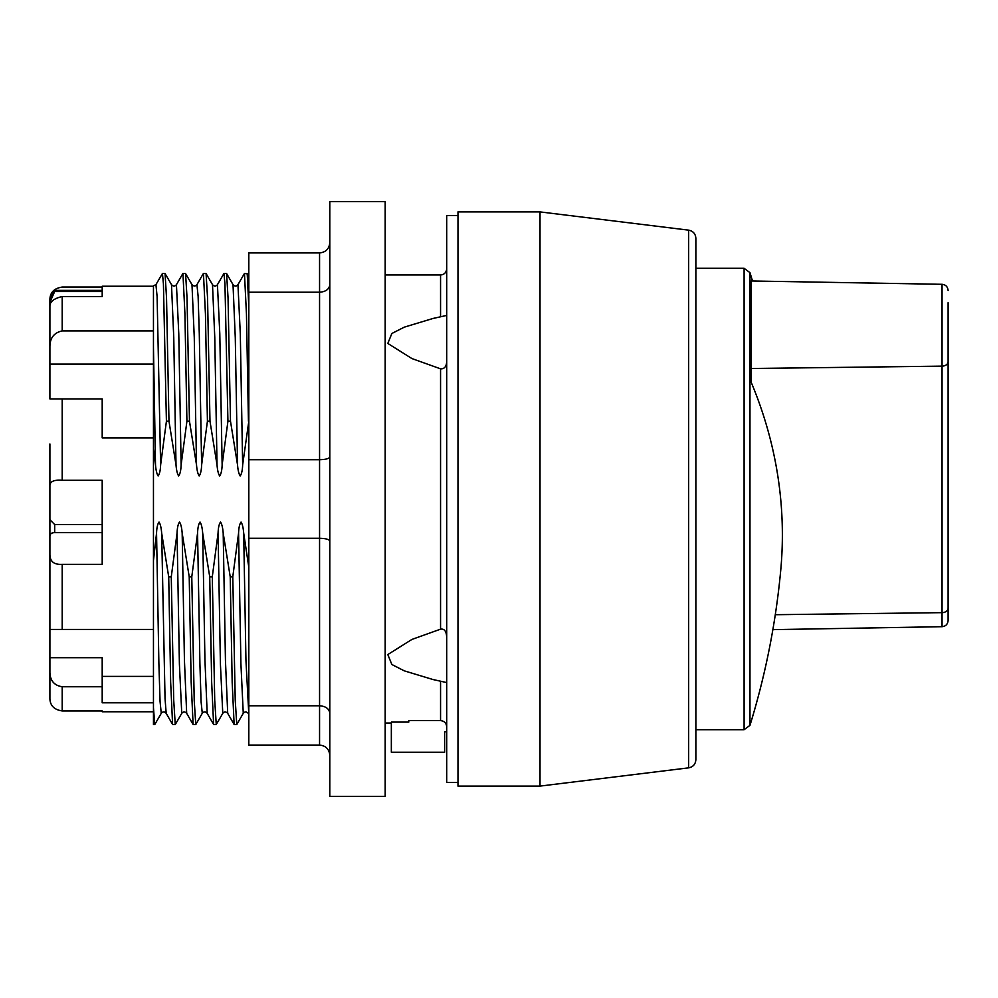 <?xml version="1.0" encoding="UTF-8"?>
<svg xmlns="http://www.w3.org/2000/svg" width="998" height="998" viewBox="0 0 998 998"><rect width="100%" height="100%" fill="white"/><g stroke="black" fill="none" stroke-linecap="round" stroke-linejoin="round"><path stroke-width="1.5" d="M744.096 268.3L744.096 729.7L749.972 725.359L749.972 272.641L744.096 268.3L695.868 268.3M749.972 725.359A769.009 769.009 0 0 0 780.685 570.781A766.327 541.789 178.6 0 0 751.232 382.346L751.232 280.974L942.05 284.305L942.05 626.694C945.705 626.307 947.713 624.261 948.1 620.544L948.1 302.693M948.1 549.212L948.1 620.544M688.657 230.151L688.657 767.849C693.061 766.988 695.469 764.268 695.868 759.703L695.868 238.297C695.506 233.782 693.111 231.062 688.657 230.151L540.018 211.9L457.982 211.9L457.982 786.1L540.018 786.1L540.018 211.9M457.982 215.493L446.705 215.493L446.705 782.507L457.982 782.507M446.705 731.759L444.659 731.759L444.659 752.255L391.341 752.255L391.341 722.103L408.768 722.103L408.768 720.618L440.555 720.618C444.297 721.005 446.356 723.076 446.705 726.843M408.768 722.103L408.768 720.618M446.705 637.884C446.555 631.46 444.509 628.553 440.555 629.164L411.9 639.444L387.81 654.563L391.852 664.506L404.277 670.843L432.982 679.526L446.705 682.57M446.705 315.43L432.982 318.474L404.277 327.157L391.852 333.494L387.81 343.437L411.9 358.556L440.555 368.836C444.771 369.035 446.83 366.129 446.705 360.116M329.814 242.664C329.203 248.876 325.785 252.294 319.56 252.918L248.814 252.918L248.814 745.082L319.56 745.082C325.785 745.706 329.203 749.124 329.814 755.336M329.814 541.041C329.203 539.382 325.785 538.458 319.56 538.296L248.814 538.296M329.814 713.296C329.203 708.742 325.785 706.235 319.56 705.786L248.814 705.786M329.814 456.959C329.203 458.618 325.785 459.542 319.56 459.704L248.814 459.704M329.814 284.704C329.203 289.258 325.785 291.765 319.56 292.214L248.814 292.214M329.814 201.646L329.814 796.354L385.191 796.354L385.191 201.646L329.814 201.646M248.814 567.313L243.687 533.094C243.263 527.742 242.389 524.062 241.054 522.054C239.607 523.975 238.784 527.655 238.572 533.094L232.784 576.832L235.229 700.109L236.763 724.511M232.784 576.807L230.226 576.807M227.706 713.358L234.131 724.473L232.185 682.495L230.226 576.819L223.19 533.094C222.754 527.742 221.88 524.062 220.546 522.054C219.098 523.975 218.275 527.655 218.075 533.094L212.287 576.819L214.72 700.172L216.254 724.548L213.697 724.573M212.287 576.807L209.73 576.807L202.681 533.094C202.245 527.742 201.371 524.062 200.037 522.054C198.602 523.975 197.766 527.655 197.567 533.094L191.778 576.832L194.211 700.109L195.758 724.511M191.778 576.807L189.221 576.807L182.172 533.094C181.748 527.742 180.863 524.062 179.54 522.054C178.093 523.975 177.27 527.655 177.058 533.094L171.269 576.819L173.714 700.172L175.249 724.548L172.691 724.573M171.269 576.807L168.712 576.807M161.664 533.094L165.044 698.575L166.179 713.333L172.592 724.436L170.658 682.133L168.712 576.832L161.664 533.094C161.239 527.742 160.354 524.062 159.031 522.054C157.584 523.975 156.761 527.655 156.549 533.094L153.455 560.614L153.455 448.838L155.513 464.906C155.938 470.258 156.811 473.938 158.146 475.946C159.593 474 160.416 470.32 160.628 464.906L166.417 421.243L168.974 421.193L176.01 464.906C176.446 470.258 177.32 473.938 178.654 475.946C180.102 474 180.925 470.32 181.125 464.906L186.913 421.243L189.47 421.193L196.519 464.906C196.955 470.258 197.829 473.938 199.163 475.946C200.61 474 201.434 470.32 201.633 464.906L207.422 421.243L209.979 421.193L217.028 464.906C217.452 470.258 218.337 473.938 219.66 475.946C221.119 474 221.943 470.32 222.142 464.906L227.931 421.231L230.488 421.193L237.536 464.906C237.961 470.258 238.846 473.938 240.169 475.946C241.628 474 242.452 470.32 242.651 464.906L248.814 421.193M102.195 686.749L62.2 686.749C54.379 685.526 50.274 680.836 49.9 672.689L49.9 657.719L102.195 657.719L102.195 702.792L153.455 702.792L153.455 724.573L153.455 707.482M153.455 724.573L154.74 724.573L153.455 707.545L153.455 560.614M49.9 657.719L49.9 629.426L153.455 629.426L153.455 519.858M218.075 533.094L220.421 664.219L222.766 713.358L216.254 724.548M209.73 576.807L211.663 682.17L213.609 724.461L207.185 713.345L204.939 660.127L202.681 533.094M189.221 576.807L191.167 682.17L193.101 724.461L186.676 713.345L184.43 660.252L182.172 533.094M177.058 533.094L179.403 664.219L181.748 713.358L175.249 724.548M248.814 306.773L247.217 273.839L244.46 273.427L246.456 314.033L248.44 421.218M237.536 464.906L235.279 337.736L233.021 284.642C234.779 286.488 236.426 286.488 237.961 284.642L244.46 273.452M217.452 284.642L223.951 273.452L224.949 283.806L227.931 421.218M230.488 421.218L228.043 297.94L226.596 273.527L233.021 284.642M203.442 273.489L205.438 313.946L207.422 421.231M209.979 421.231L207.547 297.853L206.075 273.564L212.499 284.68L214.77 337.411L217.028 464.906M182.946 273.489L184.929 313.946L186.913 421.231M189.47 421.231L187.038 297.853L185.578 273.564L191.99 284.68L194.261 337.411L196.519 464.906M153.455 437.885L102.195 437.885L102.195 398.926L49.9 398.926L49.9 364.095L153.455 364.095L153.455 448.838L153.455 347.079L155.513 464.906M238.572 533.094L240.917 663.87L243.263 713.32L236.838 724.448M197.567 533.094L199.912 663.857L201.072 701.606L202.282 713.271M153.455 347.079L153.455 286.276L153.455 347.079M153.455 285.939L155.925 284.53L157.098 296.406L160.628 464.906M243.687 533.094L245.945 660.239L248.814 714.393M223.19 533.094L225.448 660.526L227.706 713.345C225.947 711.512 224.301 711.512 222.766 713.358M237.961 284.655L240.306 334.043L242.651 464.906M212.499 284.68C214.258 286.513 215.905 286.513 217.439 284.68L219.797 333.669L222.142 464.906M182.846 273.564L176.434 284.68L178.779 333.744L181.125 464.906M102.195 676.407L153.455 676.407M54.69 524.586L49.9 519.696L49.9 485.278C50.299 481.323 54.403 479.664 62.2 480.3L102.195 480.3L102.195 564.332L62.2 564.332C53.892 564.831 49.8 561.4 49.9 554.027L49.9 537.473C49.601 534.229 51.197 532.62 54.69 532.645L54.69 524.586L102.195 524.586M49.9 690.703L49.9 698.987C50.299 705.786 54.403 709.765 62.2 710.938L102.195 710.938L102.195 711.761L102.195 710.938M62.2 287.062L102.195 287.062L102.195 290.368L54.69 290.368L49.9 299.612L49.9 307.297L49.9 299.013C50.299 292.214 54.403 288.235 62.2 287.062M153.455 286.239L102.195 286.239L102.195 296.518L62.2 296.518C53.892 298.489 49.8 301.733 49.9 306.249L49.9 302.269L54.69 291.516L102.195 291.516L102.195 296.518M49.9 364.095L49.9 346.78C49.937 337.973 54.042 332.683 62.2 330.899L153.455 330.899L153.455 364.095M54.69 532.645L102.195 532.645M54.69 291.516L54.69 290.368M49.9 302.269L49.9 299.612M49.9 485.278L49.9 443.973M49.9 346.78L49.9 306.249M49.9 599.074L49.9 512.722M49.9 698.987L49.9 672.689M49.9 629.426L49.9 554.027M49.9 307.297L49.9 325.311M176.434 284.642C174.899 286.488 173.253 286.488 171.494 284.655L173.752 337.449L176.01 464.906M168.974 421.231L166.529 297.853L165.069 273.564L171.494 284.642M155.975 284.567L162.437 273.464L163.423 283.856L166.417 421.218M948.1 608.293A6.15 4.354 180 0 1 942.05 612.647L775.296 614.706M948.1 361.787A6.15 4.354 180 0 1 942.05 366.141L751.232 368.499M440.555 720.618L440.555 681.409M440.555 629.164L440.555 368.836M440.555 316.591L440.555 274.961C444.26 274.637 446.306 272.579 446.705 268.811M319.56 252.918L319.56 745.082M156.549 533.094L158.894 663.87L160.067 701.619L161.264 713.283M154.815 724.461L161.239 713.345C162.774 711.499 164.421 711.499 166.179 713.345L166.204 713.383M203.355 273.552L196.93 284.68L198.115 296.219L199.288 333.694L201.633 464.906M62.2 480.3L62.2 398.926M62.2 629.426L62.2 564.332M62.2 710.938L62.2 686.749M62.2 330.899L62.2 296.518M744.096 729.7L695.868 729.7M752.492 280.999A769.009 769.009 0 0 0 749.972 272.641M942.05 284.305C945.705 284.692 947.713 286.738 948.1 290.455M942.05 626.694L772.864 629.638M688.657 767.849L540.018 786.1M440.555 274.961L385.191 274.961M391.341 723.039L385.191 723.039M236.763 724.573L234.206 724.573M195.758 724.573L193.2 724.573M226.509 273.427L223.951 273.427M206 273.427L203.442 273.427M185.503 273.427L182.946 273.427M195.833 724.436L202.245 713.32C203.779 711.487 205.426 711.487 207.185 713.32M247.105 273.502L248.814 276.471M243.275 713.358C244.809 711.512 246.469 711.512 248.215 713.358M181.748 713.358C183.295 711.512 184.942 711.512 186.701 713.345M196.943 284.655C195.421 286.376 193.774 286.376 191.99 284.655M153.455 711.761L102.195 711.761M164.994 273.427L162.437 273.427"/></g></svg>
